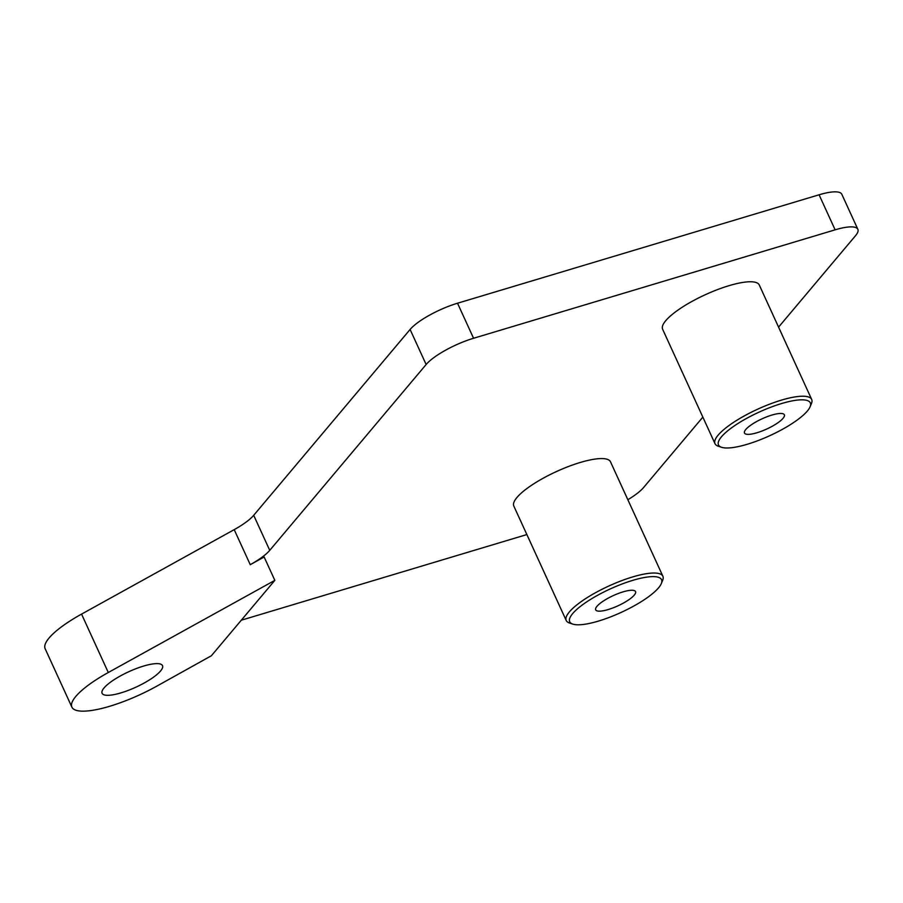 <?xml version="1.0" encoding="UTF-8"?>
<svg xmlns="http://www.w3.org/2000/svg" width="903" height="903" viewBox="0 0 903 903"><rect width="100%" height="100%" fill="white"/><g stroke="black" fill="none" stroke-linecap="round" stroke-linejoin="round"><path stroke-width="1.35" d="M747.289 444.265A50.5 12.935 155.4 0 0 810.115 406.756A50.5 12.935 155.4 0 0 781.558 403.551A50.5 12.935 155.4 0 0 731.644 427.774A50.5 12.935 155.4 0 0 721.576 447.301A50.5 12.935 155.4 0 0 747.289 444.265M721.576 447.301L718.257 446.195A53.153 13.624 -24.6 0 1 715.018 443.7A53.153 13.624 -24.6 0 1 781.388 400.142A53.153 13.624 -24.6 0 1 811.684 399.442A53.153 13.624 -24.6 0 1 811.447 403.528L810.115 406.756M598.486 621.072A50.5 12.935 155.4 0 0 661.323 583.564A50.5 12.935 155.4 0 0 632.755 580.358A50.5 12.935 155.4 0 0 582.841 604.57A50.5 12.935 155.4 0 0 572.784 624.097A50.5 12.935 155.4 0 0 598.486 621.072M572.784 624.097L569.454 622.991A53.153 13.624 -24.6 0 1 566.226 620.508A53.153 13.624 -24.6 0 1 632.585 576.949A53.153 13.624 -24.6 0 1 662.881 576.249A53.153 13.624 -24.6 0 1 662.655 580.324L661.323 583.564M623.059 591.871A21.932 5.621 155.4 0 0 595.687 609.841A21.932 5.621 155.4 0 0 608.182 609.548A21.932 5.621 155.4 0 0 635.554 591.589A21.932 5.621 155.4 0 0 623.059 591.871M771.862 415.075A21.932 5.621 155.4 0 0 744.478 433.034A21.932 5.621 155.4 0 0 756.974 432.751A21.932 5.621 155.4 0 0 784.357 414.782A21.932 5.621 155.4 0 0 771.862 415.075M811.684 399.442L759.276 284.998A53.153 13.624 155.4 0 0 728.981 285.687A53.153 13.624 155.4 0 0 662.621 329.245L715.018 443.7M662.881 576.249L610.484 461.794A53.153 13.624 155.4 0 0 580.189 462.494A53.153 13.624 155.4 0 0 513.818 506.052L566.226 620.508M143.566 666.075A33.219 8.511 155.4 0 0 102.095 693.301A33.219 8.511 155.4 0 0 121.025 692.861A33.219 8.511 155.4 0 0 162.506 665.635A33.219 8.511 155.4 0 0 143.566 666.075M71.89 707.128A66.438 17.033 155.4 0 0 109.748 706.259A66.438 17.033 155.4 0 0 156.298 686.427L211.392 655.747L274.839 580.358L108.292 672.509A66.438 17.033 155.4 0 0 71.89 707.128L45.15 648.726A66.438 17.033 -24.6 0 1 81.552 614.108L234.204 529.643A39.867 10.215 155.4 0 0 253.698 515.308L410.097 329.471A39.867 10.215 -24.6 0 1 457.528 303.227L819.089 194.788A39.867 10.215 -24.6 0 1 841.81 194.269L857.85 229.306A39.867 10.215 155.4 0 0 835.128 229.825L819.089 194.788M526.878 534.553L241.293 620.214M627.845 499.72A39.867 10.215 155.4 0 0 643.579 487.541L702.85 417.118M857.85 229.306A39.867 10.215 155.4 0 1 855.502 235.728L778.567 327.134M457.528 303.227L473.567 338.264L835.128 229.825M473.567 338.264A39.867 10.215 155.4 0 0 426.137 364.507L410.097 329.471M253.698 515.308L269.749 550.345L426.137 364.507M269.749 550.345A39.867 10.215 -24.6 0 1 250.255 564.68L234.204 529.643M274.839 580.358L264.139 557.004L250.255 564.68M81.552 614.108L108.292 672.509"/></g></svg>
